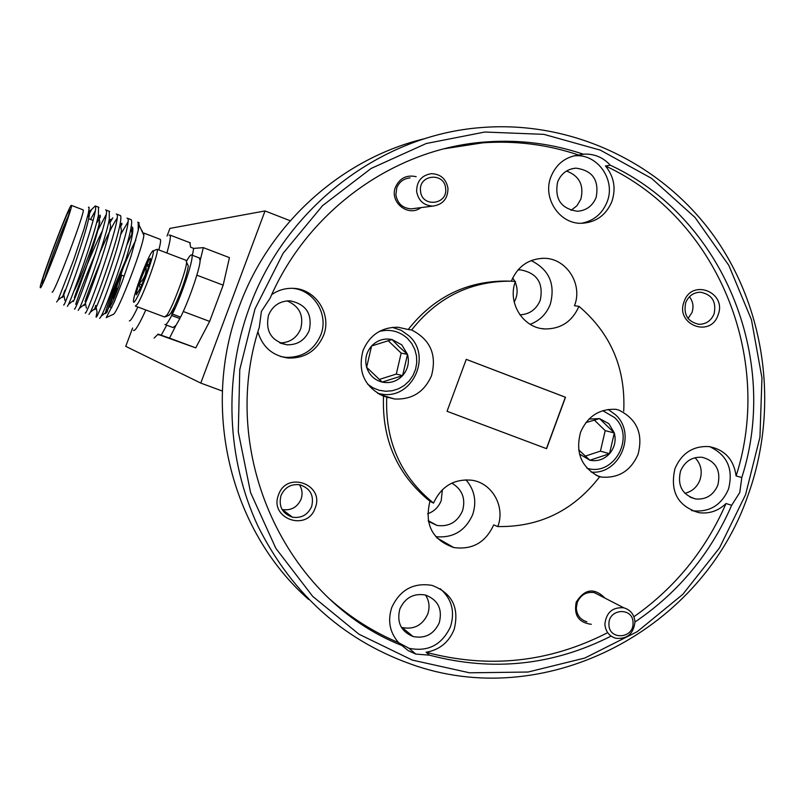 <?xml version="1.0" encoding="UTF-8"?>
<svg xmlns="http://www.w3.org/2000/svg" width="805" height="805" viewBox="0 0 805 805"><rect width="100%" height="100%" fill="white"/><g stroke="black" fill="none" stroke-linecap="round" stroke-linejoin="round"><path stroke-width="1.21" d="M186.589 261.082C189.215 256.342 190.926 254.32 191.701 255.024C194.629 256.332 182.151 294.62 172.391 314.051L174.081 307.299L170.64 313.537L168.668 315.369M135.683 306.182L164.572 316.999L166.927 315.117C172.743 307.087 186.468 270.218 186.599 262.289L186.015 260.287M151.119 253.102C146.037 261.132 134.022 293.473 133.479 300.557C133.248 302.901 133.912 302.831 135.482 300.346C142.062 290.333 157.77 244.64 152.376 251.311L151.119 253.102M153.131 250.979L157.126 249.278C159.672 250.315 143.813 294.59 137.474 304.089L135.331 306.051M148.915 259.743L138.983 283.722C136.941 289.971 136.045 293.664 136.307 294.821L140.674 287.727L147.788 269.323L150.444 259.401L150.394 258.325L148.915 259.743M149.368 264.181L145.967 265.63C146.822 272.815 144.498 278.842 138.983 283.722L140.261 288.633M112.096 296.874L109.55 306.876C111.211 305.618 114.411 298.343 119.14 285.071L121.656 275.159L123.598 275.894M117.218 285.513L112.791 298.353L117.228 288.281M268.558 315.117C272.684 305.689 279.818 300.919 289.961 300.808C306.212 304.159 312.632 314.061 309.221 330.523C304.924 340.243 297.528 345.003 287.023 344.792C271.285 341.079 265.127 331.187 268.558 315.117M279.838 342.91C289.72 342.759 296.663 338.1 300.657 328.933C304.038 315.641 299.51 306.292 287.083 300.869M557.644 181.9C561.135 173.598 567.193 169.01 575.837 168.154C592.591 170.388 599.363 180.169 596.143 197.467C592.54 206 586.292 210.598 577.376 211.252C560.974 208.706 554.404 198.916 557.644 181.9M571.067 210.377L576.974 205.708L580.858 199.137C584.168 185.291 579.389 175.923 566.519 171.032M399.894 608.902C405.156 597.672 413.69 593.044 425.473 595.016C438.071 599.946 442.67 609.214 439.258 622.808C433.845 634.29 425.11 638.868 413.066 636.524C400.9 631.402 396.503 622.195 399.894 608.902M401.353 627.286L402.118 627.528C413.881 629.822 422.404 625.364 427.697 614.165C430.021 607.322 429.296 600.943 425.513 595.026M680.527 471.096C684.854 461.285 692.079 456.677 702.212 457.28C715.947 461.164 721.149 470.482 717.829 485.214C713.391 495.216 705.995 499.804 695.651 498.969C682.238 494.884 677.196 485.586 680.527 471.096M684.874 493.304C692.038 491.583 697.06 487.166 699.927 480.032C702.644 471.418 701.004 463.982 695.017 457.713M425.271 138.53C342.648 157.971 270.077 222.492 239.548 305.648C200.304 407.592 229.989 530.284 308.647 599.463M747.845 495.759C702.252 628.363 549.684 710.191 416.779 666.158C345.858 642.36 292.97 595.801 258.113 526.49C226.587 459.222 223.267 378.169 249.56 307.067C285.845 207.308 380.805 135.019 481.179 127.572C572.425 120.146 662.233 163.405 714.508 236.831C766.521 310.569 778.948 410.007 747.845 495.759M714.085 313.89C716.571 301.734 712.043 294.509 700.511 292.215C693.538 292.406 688.607 295.878 685.729 302.63C683.244 314.634 687.671 321.859 699.012 324.304C706.126 324.214 711.147 320.742 714.085 313.89M688.074 318.518L691.998 312.491C693.89 306.715 693.035 301.473 689.442 296.753M311.646 506.546C314.272 495.538 310.317 488.283 299.782 484.771C291.028 483.755 284.769 487.327 281.005 495.498C278.379 506.305 282.193 513.54 292.446 517.192C301.382 518.44 307.782 514.888 311.646 506.546M282.062 509.485L282.394 509.565C291.068 510.773 297.276 507.331 301.03 499.251C302.801 494.089 302.247 489.239 299.38 484.701M718.04 315.057C727.338 292.346 691.837 278.127 684.119 301.593C674.832 324.435 710.443 338.442 718.04 315.057M315.188 508.015C324.989 484.429 286.63 470.472 278.55 494.803C268.759 518.541 307.238 532.276 315.188 508.015M410.047 177.895C403.738 178.509 399.32 181.799 396.795 187.776L395.879 194.86C397.529 203.645 402.681 208.314 411.345 208.857L414.243 208.485M416.155 176.687C406.646 174.615 399.773 178.066 395.517 187.032C389.107 202.065 408.256 217.541 420.894 207.63M600.339 595.72L594.352 592.631C586.463 591.524 580.767 594.774 577.276 602.392L576.31 608.147C576.863 615.191 580.375 619.739 586.845 621.792M605.008 598.135C594.321 587.449 584.732 588.777 576.229 602.12C573.663 615.211 578.674 622.607 591.273 624.308M510.129 281.166L506.003 281.056C466.316 281.116 433.724 297.256 408.226 329.507L411.627 329.98C437.316 297.498 470.15 281.227 510.129 281.166L515.452 281.428C507.039 302.73 523.23 328.45 545.186 328.953C561.085 328.913 572.345 321.366 578.966 306.323L574.458 305.759C583.253 284.105 566.126 257.721 543.456 258.294C528.291 258.969 517.595 266.556 511.386 281.046L511.326 281.207M530.133 324.314C539.732 320.702 546.454 314 550.308 304.21C555.561 284.125 549.171 269.584 531.129 260.589M519.919 314.856C529.559 314.302 536.341 309.442 540.246 300.275C543.697 283.108 537.116 272.976 520.493 269.876L517.917 269.997M512.715 277.916L514.848 281.388M515.2 282.132C517.545 287.616 517.716 293.181 515.733 298.836L514.204 302.117M429.991 501.304L429.89 501.575C424.346 524.598 432.305 539.924 453.779 547.551C472.334 550.026 485.636 542.479 493.686 524.9L497.802 526.571C505.49 506.828 492.338 483.101 472.002 480.253C454.151 478.593 441.331 486.21 433.543 503.095L429.991 501.304C397.298 474.759 381.812 439.701 383.512 396.151L394.48 398.988C411.919 399.823 424.245 392.085 431.48 375.784C437.045 354.904 430.423 339.64 411.627 329.98M435.777 536.683C453.024 538.273 465.32 530.938 472.666 514.667C476.912 501.575 474.668 489.953 465.924 479.79M428.361 521.368L437.065 525.464C448.898 526.963 457.371 522.133 462.483 510.944C465.904 498.718 462.342 489.45 451.806 483.131M442.368 489.682L441.221 500.549C438.634 507.059 434.106 511.477 427.626 513.801M408.226 329.507L397.962 327.233C381.479 327.192 369.847 334.91 363.065 350.386C357.521 371.568 364.343 386.823 383.512 396.151M598.668 476.54L601.426 477.083C618.542 478.401 630.728 470.865 638.003 454.493C643.406 433.955 637.007 419.143 618.814 410.077L615.966 409.322C599.373 408.678 587.58 416.316 580.566 432.235C575.142 452.833 581.472 467.715 599.564 476.902C573.462 510.642 539.541 527.195 497.802 526.571M736.112 475.956C733.737 459.454 724.742 449.663 709.114 446.584C693.186 445.749 681.805 453.054 674.993 468.5C669.73 491.362 677.639 506.073 698.73 512.644C709.074 514.063 718.181 511.024 726.03 503.528L731.675 505.278L739.765 492.529L741.818 477.506L736.112 475.956C774.269 357.4 717.225 217.702 605.471 165.971L610.311 165.216C603.176 157.448 594.462 153.755 584.158 154.137L578.674 155.043C565.492 156.764 556.245 163.999 550.942 176.748C542.178 198.241 559.737 224.444 581.935 223.277C596.173 222.331 606.175 215.046 611.921 201.421C616.167 188.35 614.024 176.537 605.471 165.971M691.485 510.481L693.357 510.843C709.728 512.272 721.431 505.067 728.455 489.239C733.637 469.235 727.378 455.036 709.678 446.664M581.321 223.277C593.617 221.013 602.221 213.889 607.111 201.904C616.016 180.139 597.582 153.604 574.911 155.808L573.542 155.918M583.323 154.198C552.16 143.662 519.96 139.557 486.733 141.881C395.557 147.798 308.255 209.713 270.168 298.081L261.404 311.374L259.311 327.192C217.863 453.527 285.473 599.785 401.926 645.509L408.306 650.692L415.783 654.073L429.608 655.179L426.097 652.261C439.49 649.907 448.838 642.32 454.141 629.47C459.544 607.795 452.169 593.094 432.023 585.376C413.458 582.407 400.045 589.763 391.773 607.453C387.457 620.756 389.741 632.489 398.606 642.652L401.926 645.509M257.902 331.901C262.531 347.056 272.563 355.77 288.009 358.034C304.823 358.517 316.667 350.99 323.55 335.433C332.213 314.232 315.379 288.401 292.678 288.331C285.04 288.13 278.057 290.223 271.718 294.61M280.704 356.524L285.534 357.34C302.217 357.823 313.98 350.346 320.813 334.91C329.014 314.695 314.02 289.921 292.467 288.321M398.173 642.471L409 648.277C428.059 652.12 441.885 644.946 450.478 626.763C455.177 611.538 451.746 598.85 440.204 588.697M254.984 308.939L239.769 369.565L238.3 431.903L250.586 492.59L275.884 548.396L312.722 596.404L359 634.229L412.2 660.06L469.516 672.799L528.02 672.034L584.833 658.037L637.238 631.663L682.801 594.352L719.459 547.953L745.561 494.723L759.95 437.145L761.963 377.897L751.447 319.736L728.827 265.378L695.037 217.471L651.567 178.368L600.369 150.143L543.878 134.355L484.841 132.03L426.248 143.511L371.175 168.426L322.564 205.647L283.108 253.313L254.984 308.939M420.532 190.996C421.568 207.71 447.872 205.054 445.638 188.511C444.652 171.827 418.308 174.393 420.532 190.996M447.972 188.33C447.862 198.744 442.8 204.671 432.788 206.1C423.732 205.527 418.338 200.636 416.628 191.429C416.688 181.175 421.629 175.249 431.45 173.659C440.697 174.071 446.212 178.962 447.972 188.33M587.087 468.269C614.255 476.842 635.94 436.441 614.426 417.453L602.764 410.671M608.157 409.453L615.503 414.766C637.057 433.855 619.548 475.061 591.112 472.062M579.469 454L589.894 460.229C597.451 461.657 603.992 459.494 609.496 453.748C614.618 447.62 616.228 440.697 614.326 432.969L608.842 423.682L599.554 418.59L588.978 419.073M578.644 449.834L589.894 460.229L609.496 453.748L614.326 432.969L599.554 418.59L585.879 422.595M367.553 384.076L372.987 387.829L379.105 390.264L385.605 391.26L392.176 390.767L398.485 388.815L404.231 385.504L409.141 380.996L412.985 375.512L415.561 369.304L416.759 362.693L416.507 355.991L414.827 349.521L411.798 343.594L407.561 338.502C399.381 331.137 389.942 328.792 379.246 331.479M392.337 327.353L401.323 330.382L409.051 335.906C432.235 356.142 412.482 399.2 382.224 394.229L377.666 393.363M401.755 344.832L392.055 339.549C384.166 337.989 377.344 340.133 371.588 345.979C366.245 352.228 364.595 359.332 366.637 367.291C369.223 375.08 374.406 380.02 382.174 382.103C390.073 383.623 396.875 381.469 402.591 375.623C407.904 369.394 409.544 362.32 407.521 354.381L401.755 344.832M399.149 346.854L392.055 339.549L371.588 345.979L366.637 367.291L382.174 382.103L402.591 375.623L407.521 354.381L399.149 346.854M608.942 624.428C608.711 640.559 633.958 638.898 633.042 622.889C633.314 606.799 608.047 608.369 608.942 624.428M634.954 622.124C633.485 633.867 627.115 639.261 615.865 638.305C609.113 636.171 605.451 631.422 604.887 624.046C606.306 612.434 612.575 607.01 623.714 607.785C630.617 609.848 634.37 614.628 634.954 622.124M379.185 379.487L396.302 374.063L401.162 353.123L388.111 340.616M396.302 374.063L402.591 375.623M401.162 353.123L407.521 354.381M290.233 220.751L265.036 210.94L169.905 228.409L167.048 236.036M222.351 391.049L200.787 383.089L265.036 210.94M585.195 456.153L600.439 451.122L605.199 430.635L594.221 419.958M600.439 451.122L609.496 453.748M605.199 430.635L614.326 432.969M200.787 383.089L125.741 346.361L132.614 328.017M199.348 257.952L200.123 260.75C199.811 269.091 188.863 300.778 180.602 317.13L172.391 314.051M173.367 308.738L171.676 315.5C168.094 322.493 165.85 325.502 164.934 324.526M180.26 317.009L179.877 318.569L171.676 315.5M179.877 318.569L175.973 325.351L173.025 327.544L165.458 324.727M187.525 264.302L188.32 266.032C186.529 276.568 181.779 290.323 174.081 307.299M175.973 325.351L169.513 338.1L161.201 335.222L166.716 325.19M183.268 311.495L209.632 321.406L223.166 285.161L229.445 257.64L203.333 247.638L200.123 260.75M203.333 247.638L193.673 248.393L190.624 247.226L189.819 242.667M192.395 255.296L193.673 248.393M157.76 334.659L159.621 334.95M388.302 397.68L388.563 397.167M73.788 291.269C79.735 281.72 101.158 223.448 99.025 222.693M41.981 283.36C39.405 284.406 67.499 209.642 69.663 209.723L69.612 211.363C67.851 220.59 45.432 279.566 42.393 282.968L41.981 283.36M68.314 215.992C62.75 227.724 48.622 265.207 45.05 277.695M83.016 209.833L83.227 209.914C85.551 211.162 53.694 295.334 52.114 292.124M88.449 207.418C89.355 206.271 89.275 208.465 88.188 213.999L84.022 228.932L73.486 260.357L58.01 300.094L56.662 302.006M158.857 249.932C160.447 243.774 160.94 240.262 160.336 239.387L143.733 233.037L143.843 235.271C143.109 246.833 118.858 310.136 113.606 314.222L112.64 314.664M106.21 317.683L114.219 302.056L122.169 281.8L131.175 255.688L138.208 230.371L139.215 225.289L138.732 222.583M129.374 320.913C130.611 321.054 133.439 316.415 137.856 306.997M169.06 235.141L170.026 235.09C170.942 236.469 169.895 242.436 166.897 253.001M145.816 309.975C139.537 323.831 135.522 330.674 133.761 330.533L133.489 330.292M154.117 338.1L158.132 334.085L161.201 335.222M40.341 287.737C41.578 290.826 73.466 206.543 71.474 205.426L71.303 205.345C68.958 205.305 38.851 285.071 40.25 287.586L40.341 287.737M98.492 207.177L98.421 215.076C94.497 235.342 73.134 294.841 68.505 304.401L67.399 306.373M63.696 304.853L63.726 305.015C64.179 308.627 100.082 208.344 95.262 205.939L91.669 209.451L87.453 217.058M138.208 230.371L138.259 222.401L137.705 222.19M130.662 219.493L131.195 219.695C131.909 220.449 131.829 223.277 130.963 228.157C127.432 248.846 106.703 306.292 101.209 316.204L99.699 318.388M119.965 215.398L120.468 215.589C121.122 216.314 121.012 219.051 120.136 223.8L121.475 230.552C118.345 248.886 100.293 299.4 95.916 307.812C94.396 310.821 94.336 310.026 95.745 305.427L97.063 311.948L96.047 317.029C97.566 321.024 133.419 221.103 127.552 218.296L127.019 218.105M120.136 223.8C116.473 244.358 95.533 302.489 90.321 312.28L88.953 314.393M85.219 312.863L85.29 313.034C86.467 316.908 122.33 216.857 116.806 214.19L116.312 213.999M109.239 211.292L109.289 219.443C105.495 239.85 84.354 298.665 79.423 308.345L78.186 310.388M74.463 308.868L74.523 309.029C75.338 312.773 111.211 212.611 106.049 210.065L105.586 209.894M132.674 232.222L126.747 245.233M132.724 227.875L131.356 230.15M120.69 234.416L127.955 221.959M122.028 224.062L120.649 226.416M99.87 252.82C106.864 236.519 112.599 224.998 117.087 218.236M112.791 217.863L109.933 222.663M95.443 253.474C85.894 276.175 79.313 293.121 75.7 304.32M96.882 232.122L106.169 214.573M100.474 216.605L97.516 222.1M90.542 219.433L95.191 211.001M223.166 285.161L196.853 275.169M157.971 334.337L195.746 347.871L209.632 321.406M195.746 347.871L169.513 338.1M142.888 233.209L143.391 232.897M135.824 240.172C131.517 248.483 126.818 258.455 119.321 277.182C113.435 292.245 109.339 303.958 107.025 312.31M141.811 230.894L142.435 231.035L141.962 231.226M88.862 210.558C89.868 210.175 89.888 212.51 88.912 217.561C85.441 235.533 66.855 287.838 63.253 295.938C62.066 298.635 62.186 297.941 63.595 293.865L64.943 290.182M98.421 215.076L99.79 221.898C96.439 240.001 78.035 291.702 74.161 299.913L73.295 301.563L73.456 300.466M74.342 297.729C77.984 286.61 92.867 249.258 102.436 230.723M109.289 219.443L110.637 226.225C107.407 244.448 89.174 295.556 85.048 303.867L84.092 305.568L84.143 304.582M85.048 301.583C87.886 292.859 93.108 279.426 100.716 261.283M131.124 227.282C132.936 225.913 133.328 228.439 132.282 234.869C129.263 253.313 111.392 303.233 106.763 311.756C105.123 314.856 105.002 314.031 106.401 309.261C109.832 297.981 116.252 281.599 125.661 260.126M546.424 448.616L565.352 397.217L466.246 359.372M726.03 503.528C705.754 550.046 675.043 587.791 633.907 616.741M606.769 633.122C548.98 662.485 488.756 668.864 426.097 652.261M429.608 655.179C492.529 671.843 553.015 665.483 611.086 636.101M634.954 622.013C678.293 592.631 710.533 553.719 731.675 505.278M741.818 477.506C780.256 358.074 722.85 217.35 610.311 165.216M623.724 411.154C625.737 368.398 610.814 333.451 578.966 306.323M386.732 397.147C385.011 441.029 400.618 476.349 433.543 503.095M466.256 359.352L447.047 411.295L546.565 448.677L565.502 397.247L466.256 359.352M444.31 148.754L482.769 142.817C515.753 140.513 547.722 144.588 578.674 155.043M398.606 642.652C373.611 632.156 350.839 617.777 330.271 599.524M141.942 284.839L138.983 283.722M148.643 266.646L145.967 265.63M387.869 397.539L387.849 396.946M384.025 396.312L384.015 395.778M384.72 396.523L384.699 395.99M169.453 315.007L165.629 316.747M110.788 296.502L109.641 296.069M111.784 307.711L109.701 306.936M571.681 168.819L575.837 168.154M541.996 258.314L543.456 258.294M574.911 155.808L584.158 154.137M432.788 206.1L411.345 208.857M623.714 607.785L594.352 592.631M199.791 258.113L191.701 255.024M143.843 235.271L139.215 225.289M113.606 314.222L106.904 317.261M170.026 235.09L190.342 242.869M71.474 205.426L83.227 209.914M98.934 207.338L95.262 205.939M139.114 222.733L138.259 222.401M131.195 219.695L127.552 218.296M120.468 215.589L116.806 214.19M109.711 211.474L106.049 210.065M93.098 220.429L88.671 218.739M88.651 211.826L91.669 209.451M63.595 293.865L64.974 300.496M98.009 216.988L100.333 215.166M109.007 220.832L111.08 219.202M85.37 303.143L86.397 308.144M119.965 224.686L121.797 223.237M106.401 309.261L106.864 311.535M130.963 228.157L132.282 234.869M101.209 316.204L106.763 311.756M90.321 312.28L95.916 307.812M79.423 308.345L85.048 303.867M68.505 304.401L74.161 299.913M88.188 213.999L88.912 217.561M58.02 300.094L63.253 295.938M409 648.277L415.783 654.073M285.534 357.34L288.009 358.034M693.357 510.843L698.73 512.644M596.123 475.332L601.426 477.083M379.507 394.39L394.48 398.988M428.21 520.624L437.065 525.464M436.793 537.831L453.779 547.551M541.926 328.601L545.186 328.953M486.733 141.881L482.769 142.817M282.394 509.565L292.446 517.192M698.156 324.234L699.012 324.304M690.257 497.259L695.651 498.969M402.118 627.528L413.066 636.524M280.613 343.252L287.023 344.792M157.126 249.278L186.358 260.418M188.32 266.032L186.599 262.289"/></g></svg>

